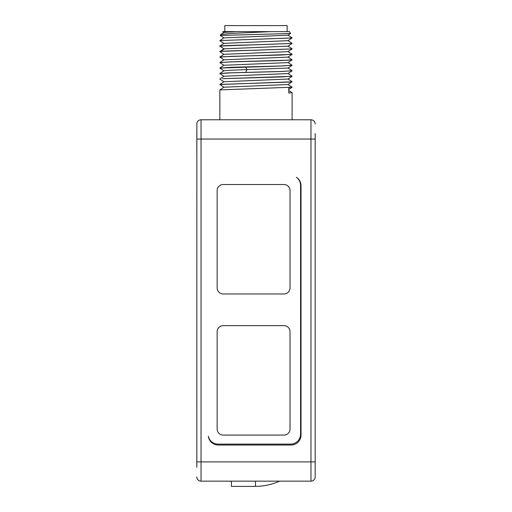 <?xml version="1.0" encoding="UTF-8"?>
<svg xmlns="http://www.w3.org/2000/svg" width="512" height="512" viewBox="0 0 512 512"><rect width="100%" height="100%" fill="white"/><g stroke="black" fill="none" stroke-linecap="round" stroke-linejoin="round"><path stroke-width="0.77" d="M196.826 467.309L196.864 123.398M196.826 133.632L196.826 154.112L196.826 133.632M199.808 119.962L201.037 119.776L201.037 121.011M196.826 476.941A4.218 4.218 0 0 0 201.037 481.158A4.218 4.218 0 0 1 196.826 476.941A4.218 4.218 0 0 0 201.037 481.158L310.963 481.158A4.218 4.218 0 0 0 315.174 476.941L315.174 462.848M201.037 481.158L201.037 119.776A4.218 4.218 0 0 0 196.826 123.994A4.218 4.218 0 0 1 201.037 119.776L310.963 119.776L310.963 121.011M284.006 293.965A6.022 6.022 0 0 0 290.029 287.942L290.029 190.547A6.022 6.022 0 0 0 284.006 184.525L223.174 184.525A6.022 6.022 0 0 0 217.152 190.547L217.152 287.942A6.022 6.022 0 0 0 223.174 293.965L284.006 293.965M284.006 435.085A6.022 6.022 0 0 0 290.029 429.062L290.029 331.667A6.022 6.022 0 0 0 284.006 325.645L223.174 325.645A6.022 6.022 0 0 0 217.152 331.667L217.152 429.062A6.022 6.022 0 0 0 223.174 435.085L284.006 435.085M296.371 177.312A9.939 9.939 0 0 1 301.024 185.728L301.024 435.085A9.939 9.939 0 0 1 291.085 445.024L218.208 445.024A9.939 9.939 0 0 1 208.339 436.262A9.939 9.939 0 0 0 218.054 444.115L290.63 444.115A9.939 9.939 0 0 0 300.57 434.182L300.57 185.427A9.939 9.939 0 0 0 296.371 177.312A9.939 9.939 0 0 1 301.024 185.728M315.174 133.632L315.174 476.941A4.218 4.218 0 0 1 310.963 481.158L310.963 461.888L196.826 461.888M312.192 119.962L310.963 119.776A4.218 4.218 180 0 1 315.174 123.994L315.136 123.398M315.174 173.446L315.174 462.547M218.208 445.024A9.939 9.939 0 0 1 208.339 436.262M255.488 486.381A60.275 60.275 0 0 0 279.603 481.158M231.398 481.536A60.275 60.275 0 0 1 230.528 481.158M255.488 481.158L255.488 486.4L231.398 486.4L231.398 481.158M292.077 92.646L288.794 93.056L288.794 87.635L292.07 87.162M219.834 119.776L219.853 89.907L292.109 87.2M292.109 70.758L281.523 71.443L227.411 72.922L219.834 73.555L230.419 72.87L281.056 71.52L292.07 70.72M292.07 76.198L281.523 76.922L222.586 78.694L292.083 76.333L287.987 79.046L223.949 81.722M223.955 87.264L219.859 84.429L289.357 82.061L292.109 81.722L287.987 78.976M288 68.077L230.694 70.208L223.955 70.752L219.853 73.466M292.083 70.848L287.987 73.562L223.942 76.243M292.109 81.722L287.987 84.525L223.949 87.2M223.955 76.307L219.834 73.555M292.07 65.235L281.523 65.965L230.886 67.315L219.859 68.115M223.955 54.381L219.834 51.635L222.586 51.29L292.083 48.928L287.987 51.642L223.949 54.317M223.955 59.859L219.834 57.114L222.586 56.774L292.083 54.406L287.987 57.12L223.942 59.802M292.083 59.885L287.987 62.605L223.955 65.274L219.853 67.987M292.07 54.272L281.523 55.002L230.88 56.352L219.834 57.114M287.987 57.05L292.109 59.795L289.357 60.141L230.886 61.837L219.834 62.598L230.419 61.914L281.05 60.557L292.109 59.795M219.834 68.077L281.05 66.035L292.109 65.274M292.083 48.928L255.968 50.202C234.726 50.701 216.499 51.2 220.205 51.699M219.834 51.635L223.955 48.826L287.987 46.157L292.083 43.443L219.859 46.061L223.955 48.902M223.2 31.622L236.429 31.622L223.942 32.39M236.429 31.622L289.498 31.622L290.566 33.472L287.987 35.2L223.942 37.875M223.955 37.869L219.859 40.582L292.109 37.933L287.987 40.678L223.955 43.347L219.853 46.061M271.232 31.622L231.962 33.376L220.832 34.458L220.23 35.456L290.554 33.498M292.109 37.869L287.987 35.123M219.859 40.582L292.083 37.965M287.987 40.608L292.109 43.354M220.672 51.386L224.256 48.992L220.205 46.278C216.499 45.779 234.726 45.28 255.968 44.781L292.083 43.443M223.955 43.418L219.834 40.672M224.8 31.622L224.8 25.6L287.136 25.6L287.136 31.622M223.955 81.786L219.834 79.04M219.834 84.518L292.083 81.811M196.826 139.053L310.963 139.053L310.963 461.888L315.174 461.888M315.174 123.994A4.218 4.218 180 0 0 310.963 119.776L310.963 139.053L315.174 139.053M245.715 66.957L246.88 69.67L245.715 72.378M292.109 119.776L292.109 92.678M292.083 76.205L287.987 73.491M219.859 78.95L223.955 76.237M219.859 84.429L223.955 81.715M292.083 87.168L287.987 84.454M219.853 89.907L223.955 87.194M292.083 92.653L288.794 90.47M292.083 65.248L287.987 62.534M292.083 70.726L287.987 68.013M287.987 51.571L292.083 54.285M223.955 54.31L219.853 57.024M223.955 59.789L219.859 62.502M223.955 65.344L219.853 62.63M287.987 68.083L292.083 65.37M292.083 48.8L287.987 46.086M223.955 32.384L220.832 34.458M220.237 35.475L223.955 37.939M222.694 31.622L223.955 32.454M219.853 68.109L223.955 70.822M288.794 89.472L292.07 87.302"/></g></svg>

